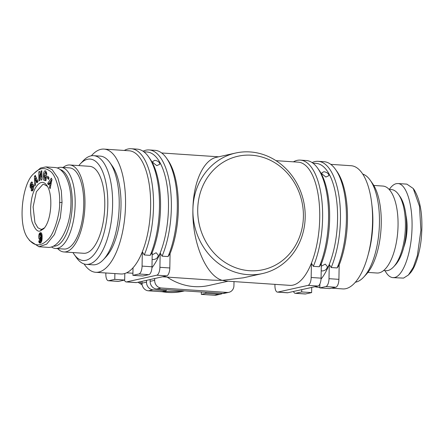 <?xml version="1.0" encoding="UTF-8"?>
<svg xmlns="http://www.w3.org/2000/svg" width="444" height="444" viewBox="0 0 444 444"><rect width="100%" height="100%" fill="white"/><g stroke="black" fill="none" stroke-linecap="round" stroke-linejoin="round"><path stroke-width="0.67" d="M91.375 155.794A61.738 25.402 93.9 0 1 100.943 149.334A61.738 25.402 93.9 0 1 104.018 149.09A61.738 25.402 93.9 0 1 125.419 208.691A61.738 25.402 93.9 0 1 98.801 272.05A61.738 25.402 93.9 0 1 95.726 272.294A61.738 25.402 93.9 0 1 84.099 263.958M95.726 272.294L120.824 273.981A61.738 25.402 -86.1 0 0 123.898 273.743A61.738 25.402 -86.1 0 0 132.634 268.204A61.738 25.402 -86.1 0 0 142.324 251.815A61.738 25.402 -86.1 0 0 150.633 206.676A61.738 25.402 -86.1 0 0 129.115 150.782L104.018 149.09M319.835 287.151A61.738 25.402 93.9 0 1 317.66 287.229A61.738 25.402 93.9 0 1 314.985 286.696M330.763 164.352L351.049 165.717A61.738 25.402 93.9 0 1 372.455 225.313A61.738 25.402 93.9 0 1 345.832 288.678A61.738 25.402 93.9 0 1 342.757 288.916L331.601 288.167M162.504 276.79L212.498 280.153L222.316 280.364L225.985 281.058L289.915 285.364A61.738 25.402 -86.1 0 0 292.99 285.12A61.738 25.402 -86.1 0 0 311.416 263.198A61.738 25.402 -86.1 0 0 319.724 218.054A61.738 25.402 -86.1 0 0 298.207 162.16L276.002 160.667M322.05 173.998L321.745 172.927L323.892 171.717C326.246 172.089 327.833 172.999 328.66 174.442L328.965 175.596L325.874 177.028L322.05 173.998M321.284 266.228L325.23 264.125L327.378 266.539L327.023 268.01C326.14 269.824 324.52 270.807 322.161 270.962L321.206 270.74M152.958 162.621L152.653 161.549L154.801 160.34C157.148 160.711 158.736 161.616 159.562 163.065L159.868 164.213L156.782 165.651L152.958 162.621M152.192 254.845L156.138 252.747L158.28 255.161L157.931 256.626C157.048 258.441 155.428 259.424 153.069 259.579L152.114 259.363M167.183 277.1A61.738 55.866 77.5 0 0 194.239 286.608A61.738 55.866 77.5 0 0 208.713 285.514L228.111 281.202M250.122 151.942A61.738 55.866 77.5 0 0 235.647 153.03A61.738 55.866 77.5 0 0 192.907 209.518A61.738 55.866 77.5 0 0 247.98 274.658A61.738 55.866 77.5 0 0 262.448 273.565A61.738 55.866 77.5 0 0 305.195 217.077A61.738 55.866 77.5 0 0 250.122 151.942M249.55 270.712A58.109 52.575 -102.5 0 1 197.719 209.407A58.109 52.575 -102.5 0 1 251.565 155.211A58.109 52.575 -102.5 0 1 303.402 216.522A58.109 52.575 -102.5 0 1 249.55 270.712M373.793 185.448L382.856 186.058A43.579 17.932 93.9 0 1 398.046 225.513A43.579 17.932 93.9 0 1 377.006 273.021L367.943 272.411M368.42 253.74A54.479 22.416 -86.1 0 0 372.849 222.505A54.479 22.416 -86.1 0 0 371.767 204.018M362.676 174.054A54.479 22.416 93.9 0 1 370.174 180.164A54.479 22.416 93.9 0 1 379.454 222.949A54.479 22.416 93.9 0 1 363.647 277.161A54.479 22.416 93.9 0 1 355.4 282.218M363.647 277.161L366.494 274.109A50.844 20.918 -86.1 0 0 381.246 223.51A50.844 20.918 -86.1 0 0 372.583 183.577L370.174 180.164M389.088 189.388L391.247 189.533A40.676 16.739 93.9 0 1 398.496 194.411A40.676 16.739 93.9 0 1 405.217 231.241A40.676 16.739 93.9 0 1 393.617 266.838A40.676 16.739 93.9 0 1 387.812 270.546A40.676 16.739 93.9 0 1 385.786 270.701L383.622 270.557M403.812 247.136A27.966 11.505 -86.1 0 0 407.076 228A27.966 11.505 -86.1 0 0 405.955 215.307M389.321 189.405C391.558 186.136 393.872 184.221 396.27 183.666L397.957 183.533C406.454 183.949 412.909 204.984 411.993 229.293C411.188 253.591 403.208 275.752 394.633 277.506L392.946 277.639C389.987 277.389 387.335 275.058 384.998 270.651M397.957 183.533L406.876 184.132L413.253 188.517L419.486 206.288L420.901 230.175L417.371 255.594L413.37 267.183L408.452 274.969L403.552 278.105L392.946 277.639M57.692 248.623A43.579 17.932 -86.1 0 0 63.919 251.953A43.579 17.932 -86.1 0 0 66.089 251.781A43.579 17.932 -86.1 0 0 84.882 207.054A43.579 17.932 -86.1 0 0 69.769 164.985A43.579 17.932 -86.1 0 0 67.599 165.157A43.579 17.932 -86.1 0 0 63.153 167.455M63.919 251.953L83.733 253.285A43.579 17.932 -86.1 0 0 85.903 253.119A43.579 17.932 -86.1 0 0 104.695 208.391A43.579 17.932 -86.1 0 0 89.588 166.322L69.769 164.985M93.623 155.672L100.227 156.116A54.479 22.416 93.9 0 1 109.929 162.648A54.479 22.416 93.9 0 1 118.931 211.977A54.479 22.416 93.9 0 1 103.402 259.651A54.479 22.416 93.9 0 1 95.621 264.613A54.479 22.416 93.9 0 1 92.913 264.824L86.303 264.38A54.479 22.416 -86.1 0 0 89.016 264.169A54.479 22.416 -86.1 0 0 112.504 208.258A54.479 22.416 -86.1 0 0 93.623 155.672A54.479 22.416 -86.1 0 0 90.909 155.883A54.479 22.416 -86.1 0 0 83.128 160.845L80.281 163.903A50.844 20.918 93.9 0 1 87.54 159.274A50.844 20.918 93.9 0 1 107.792 205.106A50.844 20.918 93.9 0 1 85.781 260.334A50.844 20.918 93.9 0 1 74.192 254.434A50.844 20.918 93.9 0 1 72.983 252.564M109.929 162.648L112.343 166.062A50.844 20.918 93.9 0 1 120.746 212.099A50.844 20.918 93.9 0 1 106.249 256.593L103.402 259.651M74.192 254.434L76.601 257.847A54.479 22.416 -86.1 0 0 86.303 264.38M51.449 246.914A40.676 16.739 -86.1 0 0 55.528 248.474A40.676 16.739 -86.1 0 0 75.164 204.135A40.676 16.739 -86.1 0 0 60.989 167.31A40.676 16.739 -86.1 0 0 57.309 168.026M60.989 167.31L69.575 167.888A40.676 16.739 93.9 0 1 83.75 204.712A40.676 16.739 93.9 0 1 64.114 249.056L55.528 248.474M60.229 169.586A38.495 15.84 93.9 0 1 72.278 204.201A38.495 15.84 93.9 0 1 53.363 246.137M28.499 238.989L29.704 240.692L38.944 246.747L47.858 247.347C59.157 248.718 70.835 226.312 70.946 203.063C71.434 183.838 64.152 167.821 54.784 167.505L45.871 166.905L40.548 168.026L33.888 173.582C39.122 168.043 44.367 167.122 49.628 170.823C56.266 174.398 60.462 193.351 59.624 202.519C60.267 212.115 54.473 234.565 47.286 240.204C40.465 246.792 34.205 246.387 28.499 238.989C17.372 226.584 21.673 183.322 33.888 173.582M38.944 246.747L46.681 244.145L54.434 234.532L60.295 217.876L62.027 202.464L61.333 190.748L57.842 177.866L52.12 169.625L45.871 166.905M44.533 227.828L42.014 229.204L40.892 229.293L37.845 227.744L34.926 222.633L33.117 206.937L36.375 191.725L42.796 184.449L43.917 184.36L47.319 186.286M40.332 230.897L43.823 228.66C52.115 219.73 53.003 192.846 46.72 185.353C41.692 177.567 33.439 185.947 31.324 200.982C30.203 208.192 30.425 215.051 31.985 221.562C34.749 229.104 37.529 232.212 40.332 230.897L42.014 229.204M38.939 238.533A4.09 1.682 93.9 0 1 38.95 234.687L39.516 233.328L40.365 232.717L41.27 232.867L41.841 233.91L42.108 238.678L41.286 242.224L40.26 243.079L39.277 242.79L38.733 241.003L39.899 240.398L40.038 241.192L40.498 241.225L40.959 238.434L40.004 239.643L39.394 239.427L38.939 238.533L40.26 238.622L40.537 239.266M51.981 179.515L50.117 188.672L49.467 187.268L49.85 185.498L49.029 183.733L48.324 184.809L47.686 183.428L51.354 178.149L51.981 179.515M41.031 180.147L39.66 174.781L39.688 180.619L38.872 180.902L38.828 171.773L39.699 171.467L41.037 176.706L41.009 171.012L41.825 170.729L41.864 179.859L41.031 180.147M32.146 184.643A2.542 1.043 93.9 0 1 32.734 184.282A2.542 1.043 93.9 0 1 32.989 184.377L33.7 185.786L33.611 188.3L32.756 190.498L31.89 191.064L31.074 190.082L31.74 188.633L32.057 189.111L32.956 186.758A0.677 0.278 -86.1 0 0 32.734 186.375A0.677 0.278 -86.1 0 0 32.579 186.474L31.502 187.934A2.542 1.043 93.9 0 1 30.908 188.295A2.542 1.043 93.9 0 1 30.902 188.295L30.048 186.974L30.259 184.216L31.069 182.49L31.863 181.901L32.49 182.7L30.692 185.537A0.677 0.278 -86.1 0 0 30.93 186.169A0.677 0.278 -86.1 0 0 31.086 186.075L32.146 184.643L33.311 184.721M46.703 173.149A3.136 1.288 93.9 0 1 46.687 174.62L45.854 174.398A1.271 0.522 -86.1 0 0 45.749 173.243L45.244 172.722L44.383 173.748L44.017 176.629L44.744 178.444L45.577 177.223L44.811 176.912L45.033 175.136L46.548 175.746L45.932 180.758L45.371 180.53L45.399 179.715L44.444 180.414C42.302 180.508 43.157 170.418 45.26 170.796L45.671 170.929L46.703 173.149M47.774 176.168L49.023 177.778L48.59 179.448L47.336 177.833L47.774 176.168M35.254 175.33L37.945 181.674L37.08 182.817L36.569 181.541L35.481 182.984L35.564 184.826L34.71 185.958L34.41 176.446L35.254 175.33M38.95 234.687L39.988 234.759M40.127 237.856A4.09 1.682 -86.1 0 0 40.26 238.622M39.072 238.889L40.393 238.977M39.222 239.188L40.526 239.277M39.394 239.427L40.321 239.488M39.583 239.577L40.099 239.616M40.959 238.434L42.113 238.511M40.953 238.539L42.108 238.617M40.915 239.249L42.052 239.327M40.865 239.827L41.98 239.899M40.809 240.271L41.914 240.348M40.754 240.587L41.853 240.665M40.665 240.898L41.775 240.975M40.498 241.225L41.681 241.303M38.733 241.003L40.01 241.086M40.077 241.225L40.643 242.924M38.8 241.464L40.121 241.553M38.889 241.908L40.21 241.997M39.005 242.274L40.326 242.363M39.111 242.524L40.432 242.613M39.277 242.79L40.598 242.879M39.472 242.985L40.365 243.046M39.583 243.051L40.193 243.096M40.398 232.712L41.081 232.756M40.365 232.717L41.103 232.767M40.121 232.8L41.275 232.878M41.348 232.945L40.365 234.449M39.899 232.934L41.225 233.022M39.699 233.106L41.02 233.194M39.516 233.328L40.837 233.416M39.416 233.483L40.737 233.572M39.239 233.827L40.559 233.916M39.083 234.227L40.404 234.315M41.681 237.934L40.21 237.879L41.681 237.934L42.158 237.168M40.36 237.845L40.965 236.047L40.454 234.432L39.699 235.764L39.71 237.168L40.21 237.879M40.454 234.432L42.008 234.687M40.648 234.526L41.969 234.615M40.815 234.815L42.041 234.898M40.881 235.048L42.069 235.126M40.948 235.492L42.113 235.57M40.965 236.047L42.141 236.125M40.948 236.397L42.152 236.474M40.881 236.907L42.158 236.991M40.776 237.318L42.097 237.407M40.754 237.385L42.075 237.473M40.571 237.701L41.891 237.79M51.904 179.343L49.106 183.738M47.686 183.428L49.007 183.516M49.029 183.733L50.35 183.822L50.877 184.948M49.85 185.498L50.749 185.559M49.467 187.268L50.388 187.329M50.838 180.958L49.75 182.623L50.244 183.683L50.838 180.958L51.676 181.013M50.244 183.683L51.121 183.744M41.459 176.734L41.858 178.305M39.66 174.781L40.559 174.836M41.009 171.012L41.825 171.068M41.037 176.706L41.853 176.762M38.828 171.773L39.794 171.834M40.16 173.271L40.165 174.814M33.378 184.848L32.406 186.164A0.677 0.278 93.9 0 1 32.251 186.258L30.93 186.169M31.069 182.49L32.39 182.578L31.757 183.788M30.259 184.216L31.002 184.266M31.285 186.197L31.602 187.79M30.486 188.067L31.33 188.123M32.856 189.166L32.395 190.171L32.612 190.681M31.074 190.082L32.395 190.171M45.399 179.715L46.054 179.759M45.971 171.151L45.083 172.749M44.589 178.394L45.138 180.059M45.371 180.53L45.954 180.569M46.298 175.646L46.381 177.101M44.811 176.912L46.132 177.001M45.577 177.223L46.359 177.273M45.233 178.122L46.248 178.188M46.204 178.51L44.744 178.444M45.244 172.722L46.648 172.827M45.849 174.409L46.703 174.464L45.854 174.398M48.779 177.461L48.901 178.244M47.336 177.833L48.657 177.927M35.753 176.507L35.786 178.288M34.41 176.446L35.731 176.534M35.875 181.124L35.914 182.406M36.569 181.541L37.923 181.701M35.392 181.097L36.713 181.185L37.368 180.314L36.047 180.225L35.265 178.255L35.392 181.097L36.047 180.225M35.265 178.255L36.53 178.338M78.838 165.595A50.844 20.918 93.9 0 1 80.281 163.903M408.452 274.969L409.873 273.437C416.022 267.399 420.857 248.795 421.567 234.66C422.827 215.451 420.457 200.638 414.457 190.226L413.253 188.517M393.617 266.838L395.327 265.007A38.495 15.84 -86.1 0 0 406.304 231.313A38.495 15.84 -86.1 0 0 399.939 196.459L398.496 194.411M144.256 254.956A63.919 26.301 -86.1 0 0 153.519 206.61A63.919 26.301 -86.1 0 0 131.246 148.74L137.19 149.14A63.919 26.301 93.9 0 1 148.573 156.804A63.919 26.301 93.9 0 1 159.463 207.009A63.919 26.301 93.9 0 1 150.2 255.356L144.256 254.956L142.324 251.815L142.074 266.106A7.265 2.986 93.9 0 1 138.933 273.992L148.84 274.658A7.265 2.986 -86.1 0 0 151.981 266.772L142.074 266.106M131.246 148.74A63.919 26.301 -86.1 0 0 124.303 150.455M132.634 268.204L133.017 268.121L132.895 275.336L138.933 273.992M148.573 156.804L150.022 158.852A61.738 25.402 93.9 0 1 160.539 207.342A61.738 25.402 93.9 0 1 152.231 252.486L150.2 255.356M152.231 252.486L151.981 266.772M148.84 274.658L142.802 276.002L132.895 275.336M124.803 273.504L124.686 280.031L118.648 281.374L108.741 280.708A7.265 2.986 93.9 0 1 108.38 280.736A7.265 2.986 93.9 0 1 105.85 274.159L105.872 272.977M108.38 280.736L118.287 281.402A7.265 2.986 -86.1 0 0 118.648 281.374M162.088 256.16A63.919 26.301 -86.1 0 0 171.351 207.809A63.919 26.301 -86.1 0 0 149.079 149.939L155.023 150.338A63.919 26.301 93.9 0 1 166.406 158.008A63.919 26.301 93.9 0 1 177.295 208.208A63.919 26.301 93.9 0 1 168.032 256.56L162.088 256.16L160.162 253.019A61.738 25.402 -86.1 0 0 168.465 207.875A61.738 25.402 -86.1 0 0 146.953 151.981L143.834 151.77M149.079 149.939A63.919 26.301 -86.1 0 0 143.024 151.199M126.573 281.907L156.765 275.197L166.672 275.863L136.486 282.573L126.573 281.907A7.265 2.986 93.9 0 1 126.213 281.934A7.265 2.986 93.9 0 1 124.403 280.092M151.942 267.715A61.738 25.402 -86.1 0 0 160.162 253.019L159.912 267.305A7.265 2.986 93.9 0 1 156.765 275.197M166.406 158.008L167.854 160.051A61.738 25.402 93.9 0 1 178.371 208.541A61.738 25.402 93.9 0 1 170.069 253.685L168.032 256.56M331.18 267.538A63.919 26.301 -86.1 0 0 340.448 219.186A63.919 26.301 -86.1 0 0 318.17 161.322L324.114 161.721A63.919 26.301 93.9 0 1 335.498 169.386L336.946 171.434A61.738 25.402 93.9 0 1 347.469 219.924A61.738 25.402 93.9 0 1 339.161 265.062L337.124 267.937L331.18 267.538L329.254 264.396A61.738 25.402 -86.1 0 0 337.557 219.258A61.738 25.402 -86.1 0 0 316.045 163.364L312.931 163.153M335.498 169.386A63.919 26.301 93.9 0 1 346.392 219.586A63.919 26.301 93.9 0 1 337.124 267.937M339.161 265.062L338.911 279.348L329.004 278.682A7.265 2.986 93.9 0 1 325.857 286.574L335.764 287.24A7.265 2.986 -86.1 0 0 338.911 279.348M335.764 287.24L329.726 288.583L319.819 287.917L325.857 286.574M311.705 287.423L311.616 292.613L305.577 293.956L295.671 293.29A7.265 2.986 93.9 0 1 295.31 293.318A7.265 2.986 93.9 0 1 293.495 291.475M295.31 293.318L305.217 293.984A7.265 2.986 -86.1 0 0 305.577 293.956M318.17 161.322A63.919 26.301 -86.1 0 0 312.115 162.576M321.034 279.098A61.738 25.402 -86.1 0 0 329.254 264.396L329.004 278.682M319.891 283.949L319.819 287.917M313.347 266.339A63.919 26.301 -86.1 0 0 322.61 217.987A63.919 26.301 -86.1 0 0 300.338 160.123L306.282 160.523A63.919 26.301 93.9 0 1 317.665 168.187L319.114 170.235A61.738 25.402 93.9 0 1 329.631 218.72A61.738 25.402 93.9 0 1 321.328 263.864L319.291 266.739L313.347 266.339L311.416 263.198L311.166 277.483A7.265 2.986 93.9 0 1 308.025 285.375L317.932 286.041A7.265 2.986 -86.1 0 0 321.079 278.149L311.166 277.483M317.665 168.187A63.919 26.301 93.9 0 1 328.554 218.387A63.919 26.301 93.9 0 1 319.291 266.739M321.328 263.864L321.079 278.149M317.932 286.041L287.745 292.751L277.833 292.085A7.265 2.986 93.9 0 1 277.472 292.113A7.265 2.986 93.9 0 1 274.941 285.542L274.964 284.354M277.472 292.113L287.379 292.785A7.265 2.986 -86.1 0 0 287.745 292.751M300.338 160.123A63.919 26.301 -86.1 0 0 293.395 161.838M262.448 273.565L243.39 277.805L222.316 280.364C206.01 275.985 191.991 242.213 192.907 209.518C193.207 182.373 203.419 159.84 216.583 157.27L235.647 153.03M153.002 289.804A7.265 6.571 -102.5 0 1 146.52 282.145L141.991 283.15A7.265 6.571 77.5 0 0 148.474 290.814L153.002 289.804L166.211 290.698L166.228 289.649M166.211 290.698L161.683 291.702L148.474 290.814M142.025 281.341L141.991 283.15M161.15 287.995A7.265 6.571 -102.5 0 1 154.673 280.331L150.144 281.341A7.265 6.571 77.5 0 0 156.621 289L161.15 287.995L227.206 292.441L222.677 293.445L156.621 289M234.005 281.601L233.938 285.664A7.265 6.571 -102.5 0 1 228.904 292.313A7.265 6.571 -102.5 0 1 227.206 292.441M154.706 278.521L154.673 280.331M222.677 293.445A7.265 6.571 77.5 0 0 224.381 293.318L228.904 292.313M214.524 295.26A7.265 6.571 77.5 0 0 216.228 295.132L220.757 294.122A7.265 6.571 -102.5 0 1 219.053 294.25L214.524 295.26L201.315 294.372L201.354 292.013M222.5 293.434A7.265 6.571 -102.5 0 1 220.757 294.122M166.672 275.863A7.265 2.986 -86.1 0 0 169.819 267.971L159.912 267.305M170.069 253.685L169.819 267.971M126.213 281.934L136.119 282.6A7.265 2.986 -86.1 0 0 136.486 282.573M108.741 280.708L114.78 279.365L114.879 273.582M295.671 293.29L301.709 291.947L301.748 289.638M277.833 292.085L308.025 285.375M205.861 292.313L205.844 293.362L201.315 294.372M205.844 293.362L219.053 294.25M146.553 280.336L146.52 282.145M150.177 279.531L150.144 281.341M132.928 273.249L126.568 272.821M124.686 280.031L114.78 279.365M311.616 292.613L301.709 291.947M184.582 290.881L182.451 291.358A61.738 55.866 -102.5 0 1 167.976 292.446A61.738 55.866 -102.5 0 1 161.844 291.669M59.624 202.519L62.027 202.464M31.086 186.075L32.406 186.164M30.048 186.974L31.369 187.063M32.956 186.758L33.766 186.813M31.147 190.282L32.468 190.371M45.749 173.243L46.714 173.31M142.002 283.661A61.738 55.866 -102.5 0 1 139.455 281.912M319.83 287.373L317.66 287.229M31.502 183.772L31.985 183.805M32.734 186.375L33.761 186.447M32.057 189.111L33.378 189.2M182.451 291.358L159.668 291.569M142.158 284.904L137.984 282.24M218.664 156.81L161.672 152.975"/></g></svg>
